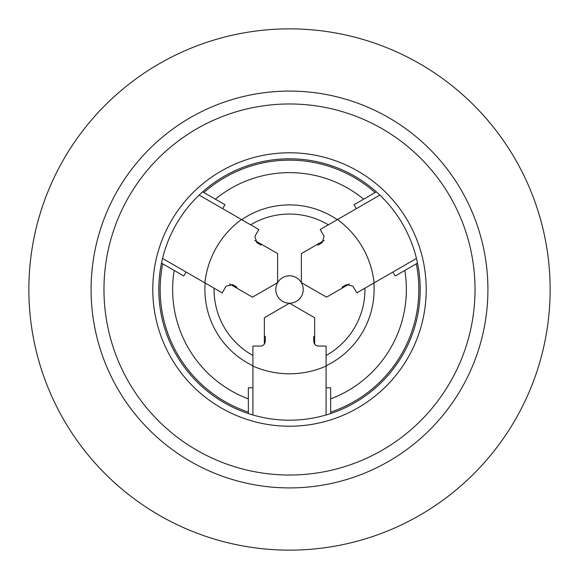 <?xml version="1.0" encoding="UTF-8"?>
<svg xmlns="http://www.w3.org/2000/svg" width="579" height="579" viewBox="0 0 579 579"><rect width="100%" height="100%" fill="white"/><g stroke="black" fill="none" stroke-linecap="round" stroke-linejoin="round"><path stroke-width="0.87" d="M252.922 365.776A84.592 84.592 0 0 1 205.154 283.044M252.922 355.484A75.451 75.451 0 0 1 214.064 288.19M354.84 327.222A75.451 75.451 0 0 0 364.936 288.19A75.451 75.451 0 0 1 326.078 355.484M417.51 263.112L416.272 263.829A129.349 129.349 0 0 1 330.652 412.125L330.652 387.785L326.078 387.785M416.272 263.829L404.808 270.444A116.878 116.878 0 0 1 330.652 398.888M202.643 191.837L203.88 192.546A129.349 129.349 0 0 1 375.12 192.546L354.044 204.72L356.331 208.679M203.88 192.546L215.345 199.169A116.878 116.878 0 0 1 363.655 199.169M376.357 191.837L375.12 192.546M330.652 413.551L330.652 412.125M250.642 224.826A75.451 75.451 0 0 1 328.358 224.826M241.732 219.68A84.592 84.592 0 0 1 337.267 219.68M215.345 199.169L224.956 204.72L222.669 208.679M373.846 283.044A84.592 84.592 0 0 1 326.078 365.776M392.909 272.036L395.196 275.995L404.808 270.444M248.348 413.551L248.348 412.125A129.349 129.349 0 0 1 162.728 263.829L183.804 275.995L186.091 272.036M248.348 412.125L248.348 398.888A116.878 116.878 0 0 1 174.192 270.444M161.49 263.112L162.728 263.829M248.348 398.888L248.348 387.785L252.922 387.785M252.922 366.102C264.639 371.211 276.834 373.781 289.5 373.81C302.166 373.781 314.361 371.211 326.078 366.102L326.078 346.076L318.305 346.076C315.548 345.764 314.028 344.143 313.731 341.205L313.731 336.341L314.65 336.341L314.65 317.741L289.5 303.215L264.35 317.741L264.35 336.341L265.269 336.341L265.269 341.205C264.972 344.143 263.452 345.764 260.695 346.076L252.922 346.076L252.922 414.977M326.078 414.977L326.078 366.102M314.65 344.129L314.65 336.341L314.65 344.129M264.35 344.129L264.35 336.341M265.269 341.205L265.269 336.341M254.767 240.408L277.623 253.602L277.623 282.639A13.715 13.715 0 0 1 296.361 277.623A13.715 13.715 0 0 1 301.377 296.361A13.715 13.715 0 0 1 282.639 301.377A13.715 13.715 0 0 1 277.623 282.639L252.473 297.165L229.617 283.963L236.355 287.857L236.818 287.068L232.599 284.636L226.099 286.164L222.213 292.894L162.547 258.444M548.356 259.074A260.637 260.637 0 0 1 319.926 548.356A260.637 260.637 0 0 1 30.644 319.926A260.637 260.637 0 0 1 259.074 30.644A260.637 260.637 0 0 1 548.356 259.074M153.717 305.459A136.716 136.716 0 0 1 273.541 153.717A136.716 136.716 0 0 1 425.283 273.541A136.716 136.716 0 0 1 305.459 425.283A136.716 136.716 0 0 1 153.717 305.459M159.695 304.757A130.702 130.702 0 0 1 274.243 159.695A130.702 130.702 0 0 1 419.305 274.243A130.702 130.702 0 0 1 304.757 419.305A130.702 130.702 0 0 1 159.695 304.757M374.128 282.878C372.695 270.176 368.823 258.328 362.512 247.349C356.157 236.391 347.834 227.113 337.55 219.521L320.201 229.53L324.088 236.268L322.163 242.659L317.951 245.091L317.495 244.302L301.377 253.602L301.377 282.639L326.527 297.165L342.645 287.857L342.182 287.068L346.401 284.636L352.901 286.164L356.787 292.894L416.453 258.444M379.875 195.08L337.55 219.521M324.233 240.408L317.495 244.302L324.233 240.408M349.383 283.963L342.645 287.857M346.401 284.636L342.182 287.068M199.125 195.08L241.45 219.521C231.166 227.113 222.843 236.391 216.488 247.349C210.177 258.328 206.305 270.176 204.872 282.878M261.505 244.302L261.049 245.091L256.837 242.659L254.912 236.268L258.799 229.53L241.45 219.521M256.837 242.659L261.049 245.091M486.555 266.333A198.416 198.416 0 0 1 312.667 486.555A198.416 198.416 0 0 1 92.445 312.667A198.416 198.416 0 0 1 266.333 92.445A198.416 198.416 0 0 1 486.555 266.333M473.76 267.838A185.526 185.526 0 0 1 311.162 473.76A185.526 185.526 0 0 1 105.24 311.162A185.526 185.526 0 0 1 267.838 105.24A185.526 185.526 0 0 1 473.76 267.838"/></g></svg>
